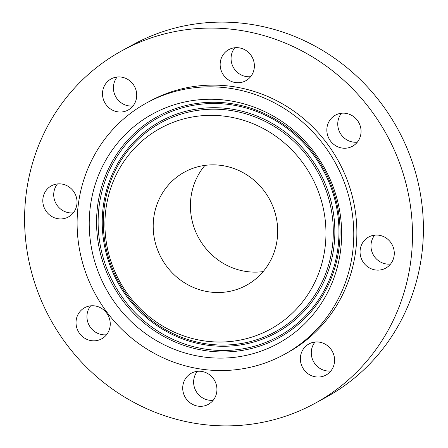 <?xml version="1.0" encoding="UTF-8"?>
<svg xmlns="http://www.w3.org/2000/svg" width="448" height="448" viewBox="0 0 448 448"><rect width="100%" height="100%" fill="white"/><g stroke="black" fill="none" stroke-linecap="round" stroke-linejoin="round"><path stroke-width="0.67" d="M53.525 184.862A17.735 16.923 -118.7 0 0 51.391 185.836A17.735 16.923 -118.7 0 0 44.52 208.421A17.735 16.923 -118.7 0 0 66.304 217.918A17.735 16.923 -118.7 0 0 68.438 216.938A17.735 16.923 -118.7 0 0 75.309 194.354A17.735 16.923 -118.7 0 0 53.525 184.862M57.445 183.938A17.735 16.923 -118.7 0 0 55.989 203.538A17.735 16.923 -118.7 0 0 73.298 212.862M398.479 160.087A200.99 191.794 -118.7 0 0 121.946 50.736A200.99 191.794 -118.7 0 0 38.606 293.894A200.99 191.794 -118.7 0 0 315.14 403.245A200.99 191.794 -118.7 0 0 398.479 160.087M284.34 354.402A143.354 136.791 -118.7 0 0 343.778 180.97A143.354 136.791 -118.7 0 0 146.546 102.978A143.354 136.791 -118.7 0 0 87.102 276.41A143.354 136.791 -118.7 0 0 284.34 354.402L287.437 352.705A143.354 136.791 -118.7 0 0 346.881 179.273A143.354 136.791 -118.7 0 0 149.649 101.276A143.354 136.791 -118.7 0 0 148.103 102.138M77.398 315.778A17.735 16.923 -118.7 0 0 81.777 335.944A17.735 16.923 -118.7 0 0 101.662 338.845A17.735 16.923 -118.7 0 0 108.881 330.803A17.735 16.923 -118.7 0 0 104.502 310.638A17.735 16.923 -118.7 0 0 84.616 307.737A17.735 16.923 -118.7 0 0 77.398 315.778M183.949 394.682A17.735 16.923 -118.7 0 0 208.348 404.331A17.735 16.923 -118.7 0 0 215.701 382.878A17.735 16.923 -118.7 0 0 191.302 373.229A17.735 16.923 -118.7 0 0 183.949 394.682M310.766 375.357A17.735 16.923 -118.7 0 0 325.998 375.049A17.735 16.923 -118.7 0 0 334.555 359.15A17.735 16.923 -118.7 0 0 324.184 343.638A17.735 16.923 -118.7 0 0 308.952 343.946A17.735 16.923 -118.7 0 0 300.39 359.845A17.735 16.923 -118.7 0 0 310.766 375.357M383.561 269.119A17.735 16.923 -118.7 0 0 385.694 268.145A17.735 16.923 -118.7 0 0 392.566 245.56A17.735 16.923 -118.7 0 0 370.782 236.068A17.735 16.923 -118.7 0 0 368.648 237.042A17.735 16.923 -118.7 0 0 361.777 259.627A17.735 16.923 -118.7 0 0 383.561 269.119M359.694 138.202A17.735 16.923 -118.7 0 0 355.309 118.037A17.735 16.923 -118.7 0 0 335.423 115.142A17.735 16.923 -118.7 0 0 328.205 123.178A17.735 16.923 -118.7 0 0 332.584 143.343A17.735 16.923 -118.7 0 0 352.47 146.244A17.735 16.923 -118.7 0 0 359.694 138.202M253.142 59.298A17.735 16.923 -118.7 0 0 228.738 49.65A17.735 16.923 -118.7 0 0 221.385 71.103A17.735 16.923 -118.7 0 0 245.784 80.752A17.735 16.923 -118.7 0 0 253.142 59.298M126.325 78.624A17.735 16.923 -118.7 0 0 111.087 78.932A17.735 16.923 -118.7 0 0 102.53 94.83A17.735 16.923 -118.7 0 0 112.902 110.342A17.735 16.923 -118.7 0 0 128.134 110.034A17.735 16.923 -118.7 0 0 136.696 94.136A17.735 16.923 -118.7 0 0 126.325 78.624M315.14 403.245L326.054 397.264A200.99 191.794 -118.7 0 0 409.394 154.106A200.99 191.794 -118.7 0 0 132.86 44.755L121.946 50.736M341.477 113.238A17.735 16.923 -118.7 0 0 339.119 117.197A17.735 16.923 -118.7 0 0 341.303 134.865A17.735 16.923 -118.7 0 0 357.33 142.162M197.355 371.33A17.735 16.923 -118.7 0 0 194.858 388.702A17.735 16.923 -118.7 0 0 213.209 400.254M234.791 47.746A17.735 16.923 -118.7 0 0 232.299 65.122A17.735 16.923 -118.7 0 0 250.645 76.67M315.006 342.042A17.735 16.923 -118.7 0 0 321.675 369.376A17.735 16.923 -118.7 0 0 330.854 370.972M117.146 77.028A17.735 16.923 -118.7 0 0 123.816 104.362A17.735 16.923 -118.7 0 0 132.994 105.958M374.702 235.138A17.735 16.923 -118.7 0 0 373.246 254.744A17.735 16.923 -118.7 0 0 390.555 264.062M90.67 305.838A17.735 16.923 -118.7 0 0 88.306 309.798A17.735 16.923 -118.7 0 0 90.496 327.46A17.735 16.923 -118.7 0 0 106.523 334.762M318.349 307.737A130.794 124.807 -118.7 0 0 288.518 126.196A130.794 124.807 -118.7 0 0 112.532 149.643A130.794 124.807 -118.7 0 0 142.369 331.184A130.794 124.807 -118.7 0 0 318.349 307.737M125.322 159.471A114.537 109.295 -118.7 0 0 151.452 318.444A114.537 109.295 -118.7 0 0 305.558 297.909A114.537 109.295 -118.7 0 0 279.434 138.936A114.537 109.295 -118.7 0 0 125.322 159.471M157.696 250.163A64.506 61.555 -118.7 0 0 246.445 285.258A64.506 61.555 -118.7 0 0 273.19 207.217A64.506 61.555 -118.7 0 0 184.442 172.122A64.506 61.555 -118.7 0 0 157.696 250.163M204.943 165.39A64.506 61.555 -118.7 0 0 194.897 229.774A64.506 61.555 -118.7 0 0 263.15 271.6M119.045 150.875A126.157 120.383 61.3 0 1 288.792 128.257A126.157 120.383 61.3 0 1 317.57 303.363A126.157 120.383 61.3 0 1 147.823 325.982A126.157 120.383 61.3 0 1 119.045 150.875M120.355 151.57A124.796 119.084 61.3 0 1 288.266 129.198A124.796 119.084 61.3 0 1 316.736 302.411A124.796 119.084 61.3 0 1 148.82 324.783A124.796 119.084 61.3 0 1 120.355 151.57M313.382 299.835A120.534 115.018 61.3 0 1 151.2 321.446A120.534 115.018 61.3 0 1 123.71 154.146A120.534 115.018 61.3 0 1 285.886 132.535A120.534 115.018 61.3 0 1 313.382 299.835M312.071 299.141A119.174 113.719 61.3 0 1 151.726 320.51A119.174 113.719 61.3 0 1 124.544 155.098A119.174 113.719 61.3 0 1 284.889 133.734A119.174 113.719 61.3 0 1 312.071 299.141M149.649 101.276L146.546 102.978"/></g></svg>
